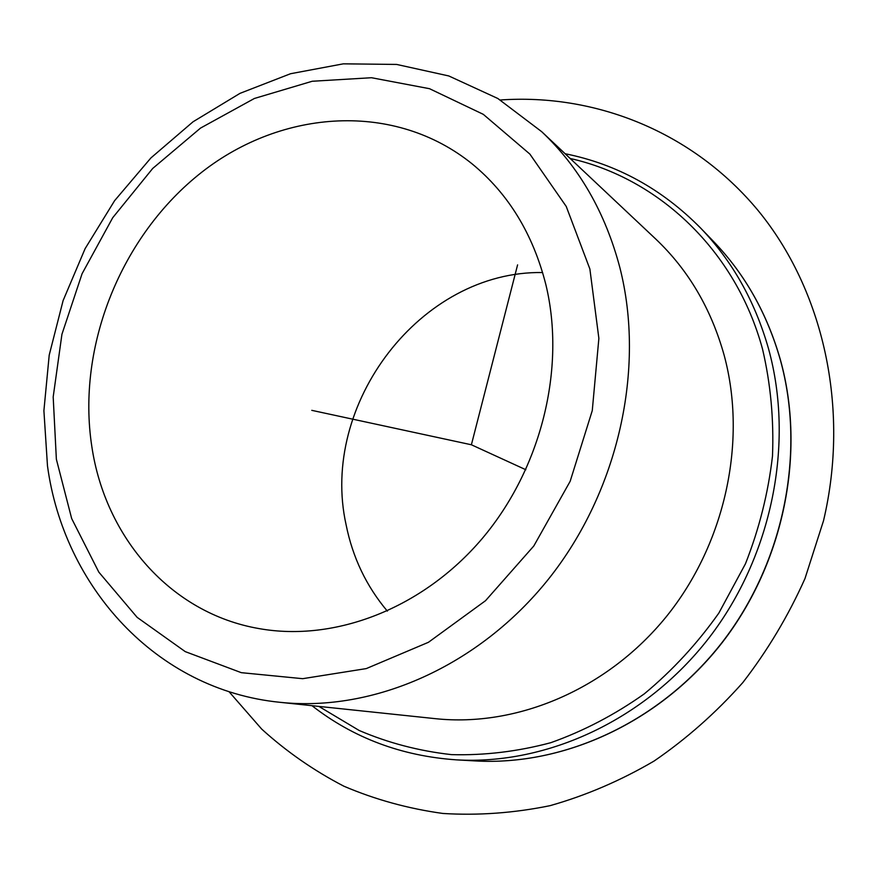 <?xml version="1.0" encoding="UTF-8"?>
<svg xmlns="http://www.w3.org/2000/svg" width="878" height="878" viewBox="0 0 878 878"><rect width="100%" height="100%" fill="white"/><g stroke="black" fill="none" stroke-linecap="round" stroke-linejoin="round"><path stroke-width="1.32" d="M545.875 284.67C533.023 234.064 508.494 193.84 472.287 164.01C394.88 101.376 282.518 109.081 201.984 172.044C121.241 235.106 76.375 346.349 91.839 446.617C105.239 537.16 170.442 613.382 259.186 628.615C334.737 642.092 422.581 608.663 482.011 538.785C541.309 468.852 566.069 368.233 545.875 284.67M542.637 272.542C420.738 270.457 319.208 404.22 346.119 524.846C352.638 557.431 366.378 586.197 387.341 611.121M279.994 702.312L435.455 718.676C517.12 727.335 607.4 689.351 666.435 616.521C725.272 543.603 747.321 441.404 724.24 355.568C711.213 308.749 688.308 269.842 655.537 238.838L541.704 131.689L497.837 98.501L448.812 75.958L396.647 64.434L343.287 63.842L290.541 73.73L240.001 93.353L193.05 121.779L150.917 157.93L114.634 200.634L85.122 248.628L63.106 300.583L49.212 355.096L43.9 410.695L47.478 465.867C63.732 586.131 155.658 689.921 279.994 702.312C373.227 712.267 478.675 666.589 548.662 578.909C618.474 491.175 645.659 368.584 619.835 267.483C605.227 212.355 579.184 167.094 541.704 131.689M517.592 264.871L471.387 444.773L311.789 410.344M471.387 444.773L525.845 469.741M228.949 691.601L261.71 729.102C286.447 751.568 313.83 770.61 343.88 786.205C375.213 799.584 408.237 808.671 442.951 813.467C478.301 815.64 514.025 813.039 550.111 805.653C585.988 795.49 620.658 780.608 654.132 761.017C686.453 738.87 716.009 712.738 742.777 682.623C767.559 650.565 788.279 615.895 804.961 578.613L823.52 520.72C850.233 407.557 823.037 289.553 758.065 210.479C692.588 131.557 595.01 93.331 500.295 99.993M56.368 459.26L71.667 518.547L98.83 572.138L137.133 617.355L185.258 651.63L241.307 672.669L302.69 678.683L366.269 668.597L428.475 642.279L485.534 600.695L533.802 545.984L570.162 481.298L592.266 410.619L598.873 338.381L589.873 268.975L566.233 206.44L529.873 154.089L483.317 114.349L429.518 88.7L371.493 77.725L312.206 81.259L254.4 98.468L200.524 128.089L152.695 168.466L112.713 217.722L82.071 273.738L61.932 334.288L53.185 396.966L56.368 459.26M713.562 241.483C744.884 274.057 767.163 313.534 780.421 359.914C806.092 452.247 784.306 561.997 722.682 641.961C660.849 721.804 564.631 766.033 475.305 760.93C564.4 766.033 660.596 721.859 722.495 641.928C784.175 561.898 805.96 451.983 780.29 359.706C767.043 313.369 744.796 273.958 713.562 241.483L700.512 227.951C661.825 188.836 616.696 164.098 565.114 153.727M318.868 706.406L359.157 730.474C388.306 742.964 419.091 751.008 451.511 754.63C484.491 755.53 517.57 751.557 550.78 742.7C583.563 731.056 614.732 714.78 644.276 693.872C672.394 670.54 697.253 643.596 718.852 613.074L745.455 563.797C759.218 528.841 768.228 492.953 772.486 456.154C773.946 419.41 770.632 383.73 762.543 349.137C735.764 250.175 658.302 178.201 570.173 158.49M475.305 760.93L456.549 759.865C547.356 765.078 645.692 719.795 709.062 637.834C772.223 555.752 794.634 443.083 768.513 348.698C755.025 301.319 732.362 261.062 700.512 227.951M311.953 705.671C353.461 738.003 401.663 756.068 456.549 759.865"/></g></svg>
